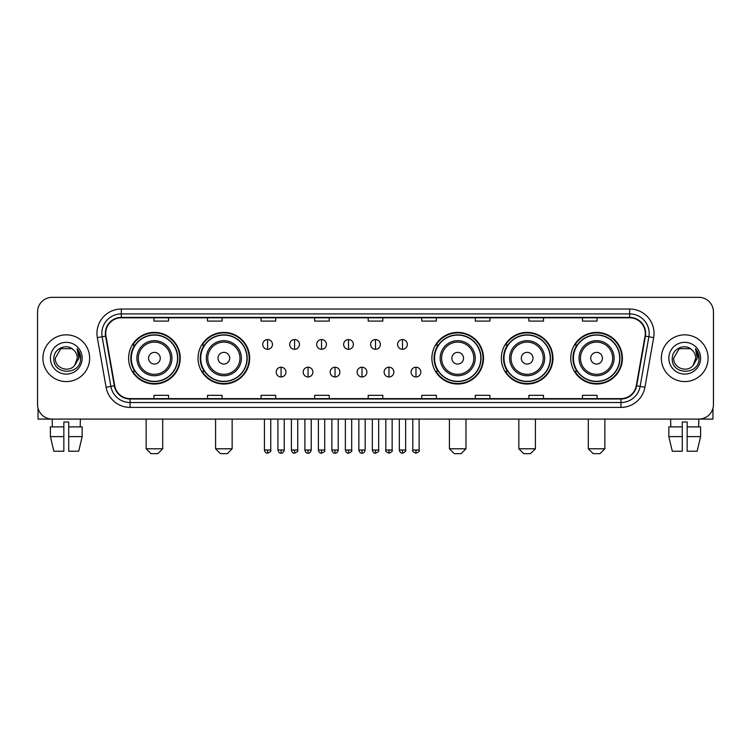 <?xml version="1.0" encoding="UTF-8"?>
<svg xmlns="http://www.w3.org/2000/svg" width="751" height="751" viewBox="0 0 751 751"><rect width="100%" height="100%" fill="white"/><g stroke="black" fill="none" stroke-linecap="round" stroke-linejoin="round"><path stroke-width="1.13" d="M570.769 358.218A25.806 25.806 0 0 0 596.576 384.024A25.806 25.806 0 0 0 622.391 358.218A25.806 25.806 0 0 0 596.576 332.402A25.806 25.806 0 0 0 570.769 358.218M501.33 358.218A25.806 25.806 0 0 0 527.136 384.024A25.806 25.806 0 0 0 552.952 358.218A25.806 25.806 0 0 0 527.136 332.402A25.806 25.806 0 0 0 501.33 358.218M431.891 358.218A25.806 25.806 0 0 0 457.697 384.024A25.806 25.806 0 0 0 483.503 358.218A25.806 25.806 0 0 0 457.697 332.402A25.806 25.806 0 0 0 431.891 358.218M198.048 358.218A25.806 25.806 0 0 0 223.864 384.024A25.806 25.806 0 0 0 249.67 358.218A25.806 25.806 0 0 0 223.864 332.402A25.806 25.806 0 0 0 198.048 358.218M128.609 358.218A25.806 25.806 0 0 0 154.424 384.024A25.806 25.806 0 0 0 180.231 358.218A25.806 25.806 0 0 0 154.424 332.402A25.806 25.806 0 0 0 128.609 358.218M134.804 371.36A23.619 23.619 0 0 1 134.804 345.066M204.244 371.36A23.619 23.619 0 0 1 204.244 345.066M438.077 371.36A23.619 23.619 0 0 1 438.077 345.066M507.516 371.36A23.619 23.619 0 0 1 507.516 345.066M576.956 371.36A23.619 23.619 0 0 1 576.956 345.066M37.55 311.956L37.55 404.47A14.607 14.607 0 0 0 52.157 419.086L698.843 419.086A14.607 14.607 0 0 0 713.45 404.47L713.45 311.956A14.607 14.607 0 0 0 698.843 297.34L52.157 297.34A14.607 14.607 0 0 0 37.55 311.956L37.55 404.47M42.91 358.218A23.375 23.375 0 0 0 66.285 381.583A23.375 23.375 0 0 0 89.651 358.218A23.375 23.375 0 0 0 66.285 334.843A23.375 23.375 0 0 0 42.91 358.218A23.375 23.375 0 0 0 66.285 381.583A23.375 23.375 0 0 0 89.651 358.218A23.375 23.375 0 0 0 66.285 334.843A23.375 23.375 0 0 0 42.91 358.218M661.349 358.218A23.375 23.375 0 0 0 684.715 381.583A23.375 23.375 0 0 0 708.09 358.218A23.375 23.375 0 0 0 684.715 334.843A23.375 23.375 0 0 0 661.349 358.218A23.375 23.375 0 0 0 684.715 381.583A23.375 23.375 0 0 0 708.09 358.218A23.375 23.375 0 0 0 684.715 334.843A23.375 23.375 0 0 0 661.349 358.218M105.722 333.378A15.583 15.583 0 0 1 121.305 317.795L629.695 317.795A15.583 15.583 0 0 1 645.043 336.082L636.285 385.751A15.583 15.583 0 0 1 620.936 398.631L130.064 398.631A15.583 15.583 0 0 1 114.715 385.751L105.957 336.082A15.583 15.583 0 0 1 105.722 333.378M105.337 333.378A15.968 15.968 0 0 0 105.581 336.148L114.34 385.817A15.968 15.968 0 0 0 130.064 399.016L620.936 399.016A15.968 15.968 0 0 0 636.66 385.817L645.419 336.148A15.968 15.968 0 0 0 629.695 317.41L121.305 317.41A15.968 15.968 0 0 0 105.337 333.378M97.33 337.603A24.351 24.351 0 0 1 121.305 309.027L629.695 309.027A24.351 24.351 0 0 1 653.67 337.603L644.912 387.272A24.351 24.351 0 0 1 620.936 407.399L130.064 407.399A24.351 24.351 0 0 1 106.088 387.272L97.33 337.603L102.127 336.758A19.479 19.479 0 0 1 121.305 313.899L629.695 313.899A19.479 19.479 0 0 1 648.873 336.758L640.115 386.427A19.479 19.479 0 0 1 620.936 402.527L130.064 402.527A19.479 19.479 0 0 1 110.885 386.427L102.127 336.758A19.479 19.479 0 0 1 101.826 333.378M698.843 297.34L52.157 297.34M52.373 426.878L52.157 419.086L698.843 419.086L698.627 426.878M713.45 404.47L713.45 311.956M636.66 385.817L640.115 386.427L648.873 336.758L653.67 337.603M368.197 317.795L368.197 321.09L382.803 321.09L382.803 317.795M314.631 317.795L314.631 321.09L329.238 321.09L329.238 317.795M261.066 317.795L261.066 321.09L275.673 321.09L275.673 317.795M207.501 317.795L207.501 321.09L222.108 321.09L222.108 317.795M153.936 317.795L153.936 321.09L168.543 321.09L168.543 317.795M421.762 317.795L421.762 321.09L436.369 321.09L436.369 317.795M475.327 317.795L475.327 321.09L489.934 321.09L489.934 317.795M528.892 317.795L528.892 321.09L543.499 321.09L543.499 317.795M582.457 317.795L582.457 321.09L597.064 321.09L597.064 317.795M382.803 398.631L382.803 395.336L368.197 395.336L368.197 398.631M329.238 398.631L329.238 395.336L314.631 395.336L314.631 398.631M275.673 398.631L275.673 395.336L261.066 395.336L261.066 398.631M222.108 398.631L222.108 395.336L207.501 395.336L207.501 398.631M168.543 398.631L168.543 395.336L153.936 395.336L153.936 398.631M436.369 398.631L436.369 395.336L421.762 395.336L421.762 398.631M489.934 398.631L489.934 395.336L475.327 395.336L475.327 398.631M543.499 398.631L543.499 395.336L528.892 395.336L528.892 398.631M597.064 398.631L597.064 395.336L582.457 395.336L582.457 398.631M73.495 349.9C66.736 342.822 53.734 348.652 53.856 358.218C52.617 375.2 80.16 375.65 80.61 359.034L80.629 358.218C80.592 354.603 79.39 351.43 77.034 348.699L78.93 358.218L74.715 365.286C68.876 373.181 54.701 368.131 55.274 358.218L60.775 348.68L71.786 348.68L73.495 349.9A11.002 11.002 0 0 1 77.287 358.218L74.715 365.286A11.002 11.002 0 0 0 77.287 358.218L74.687 365.315M50.401 358.218A15.874 15.874 0 0 0 66.285 374.092A15.874 15.874 0 0 0 82.159 358.218A15.874 15.874 0 0 0 66.285 342.334A15.874 15.874 0 0 0 50.401 358.218M77.137 348.821L80.629 358.631M38.038 408.215L38.038 419.086L94.523 419.086M50.392 426.878L50.392 436.613L53.856 451.22L50.392 436.613L50.392 426.878L63.844 426.878L63.844 422.006L68.716 422.006L68.716 426.878L82.169 426.878L82.169 436.613L78.705 451.22L82.169 436.613L68.716 436.613L68.716 426.878M80.404 419.086L80.188 426.878M63.844 426.878L63.844 451.22L53.856 451.22M50.392 436.613L63.844 436.613M78.705 451.22L68.716 451.22L68.716 436.613M157.832 453.66L151.007 453.66L146.145 448.788L162.695 448.788L157.832 453.66M160.263 358.218A5.839 5.839 0 0 0 154.424 352.369A5.839 5.839 0 0 0 148.576 358.218A5.839 5.839 0 0 0 154.424 364.057A5.839 5.839 0 0 0 160.263 358.218M171.951 358.218A17.526 17.526 0 0 0 154.424 340.682A17.526 17.526 0 0 0 136.889 358.218A17.526 17.526 0 0 0 154.424 375.744A17.526 17.526 0 0 0 171.951 358.218A17.526 17.526 0 0 1 154.424 375.744A17.526 17.526 0 0 1 136.889 358.218M177.555 358.218A23.131 23.131 0 0 0 154.424 335.087A23.131 23.131 0 0 0 131.294 358.218A23.131 23.131 0 0 0 154.424 381.339A23.131 23.131 0 0 0 177.555 358.218M179.742 358.218A25.318 25.318 0 0 1 132.777 371.36L135.124 371.36A23.347 23.347 0 0 0 169.867 375.716A23.347 23.347 0 0 0 169.867 340.71A23.347 23.347 0 0 0 135.124 345.066L132.777 345.066A25.318 25.318 0 0 1 179.742 358.218M227.271 453.66L220.456 453.66L215.584 448.788L232.143 448.788L227.271 453.66M229.703 358.218A5.839 5.839 0 0 0 223.864 352.369A5.839 5.839 0 0 0 218.015 358.218A5.839 5.839 0 0 0 223.864 364.057A5.839 5.839 0 0 0 229.703 358.218M241.39 358.218A17.526 17.526 0 0 0 223.864 340.682A17.526 17.526 0 0 0 206.328 358.218A17.526 17.526 0 0 0 223.864 375.744A17.526 17.526 0 0 0 241.39 358.218A17.526 17.526 0 0 1 223.864 375.744A17.526 17.526 0 0 1 206.328 358.218M246.995 358.218A23.131 23.131 0 0 0 223.864 335.087A23.131 23.131 0 0 0 200.733 358.218A23.131 23.131 0 0 0 223.864 381.339A23.131 23.131 0 0 0 246.995 358.218M249.182 358.218A25.318 25.318 0 0 1 202.216 371.36L204.563 371.36A23.347 23.347 0 0 0 239.306 375.716A23.347 23.347 0 0 0 239.306 340.71A23.347 23.347 0 0 0 204.563 345.066L202.216 345.066A25.318 25.318 0 0 1 249.182 358.218M461.105 453.66L454.289 453.66L449.417 448.788L465.977 448.788L461.105 453.66M463.545 358.218A5.839 5.839 0 0 0 457.697 352.369A5.839 5.839 0 0 0 451.858 358.218A5.839 5.839 0 0 0 457.697 364.057A5.839 5.839 0 0 0 463.545 358.218M475.233 358.218A17.526 17.526 0 0 0 457.697 340.682A17.526 17.526 0 0 0 440.17 358.218A17.526 17.526 0 0 0 457.697 375.744A17.526 17.526 0 0 0 475.233 358.218A17.526 17.526 0 0 1 457.697 375.744A17.526 17.526 0 0 1 440.17 358.218M480.828 358.218A23.131 23.131 0 0 0 457.697 335.087A23.131 23.131 0 0 0 434.566 358.218A23.131 23.131 0 0 0 457.697 381.339A23.131 23.131 0 0 0 480.828 358.218M483.024 358.218A25.318 25.318 0 0 1 436.059 371.36L438.406 371.36A23.347 23.347 0 0 0 473.149 375.716A23.347 23.347 0 0 0 473.149 340.71A23.347 23.347 0 0 0 438.406 345.066L436.059 345.066A25.318 25.318 0 0 1 483.024 358.218M530.544 453.66L523.729 453.66L518.857 448.788L535.416 448.788L530.544 453.66M532.985 358.218A5.839 5.839 0 0 0 527.136 352.369A5.839 5.839 0 0 0 521.297 358.218A5.839 5.839 0 0 0 527.136 364.057A5.839 5.839 0 0 0 532.985 358.218M544.672 358.218A17.526 17.526 0 0 0 527.136 340.682A17.526 17.526 0 0 0 509.61 358.218A17.526 17.526 0 0 0 527.136 375.744A17.526 17.526 0 0 0 544.672 358.218A17.526 17.526 0 0 1 527.136 375.744A17.526 17.526 0 0 1 509.61 358.218M550.267 358.218A23.131 23.131 0 0 0 527.136 335.087A23.131 23.131 0 0 0 504.005 358.218A23.131 23.131 0 0 0 527.136 381.339A23.131 23.131 0 0 0 550.267 358.218M552.464 358.218A25.318 25.318 0 0 1 505.498 371.36L507.845 371.36A23.347 23.347 0 0 0 542.588 375.716A23.347 23.347 0 0 0 542.588 340.71A23.347 23.347 0 0 0 507.845 345.066L505.498 345.066A25.318 25.318 0 0 1 552.464 358.218M599.993 453.66L593.168 453.66L588.305 448.788L604.855 448.788L599.993 453.66M602.424 358.218A5.839 5.839 0 0 0 596.576 352.369A5.839 5.839 0 0 0 590.737 358.218A5.839 5.839 0 0 0 596.576 364.057A5.839 5.839 0 0 0 602.424 358.218M614.111 358.218A17.526 17.526 0 0 0 596.576 340.682A17.526 17.526 0 0 0 579.049 358.218A17.526 17.526 0 0 0 596.576 375.744A17.526 17.526 0 0 0 614.111 358.218A17.526 17.526 0 0 1 596.576 375.744A17.526 17.526 0 0 1 579.049 358.218M619.706 358.218A23.131 23.131 0 0 0 596.576 335.087A23.131 23.131 0 0 0 573.445 358.218A23.131 23.131 0 0 0 596.576 381.339A23.131 23.131 0 0 0 619.706 358.218M621.903 358.218A25.318 25.318 0 0 1 574.937 371.36L577.284 371.36A23.347 23.347 0 0 0 612.027 375.716A23.347 23.347 0 0 0 612.027 340.71A23.347 23.347 0 0 0 577.284 345.066L574.937 345.066A25.318 25.318 0 0 1 621.903 358.218M267.591 339.565A4.872 4.872 0 0 0 262.719 344.427A4.872 4.872 0 0 0 267.591 349.299A4.872 4.872 0 0 0 272.463 344.427A4.872 4.872 0 0 0 267.591 339.565L267.591 349.299A4.872 4.872 0 0 0 272.463 344.427A4.872 4.872 0 0 0 267.591 339.565M294.57 339.565A4.872 4.872 0 0 0 289.698 344.427A4.872 4.872 0 0 0 294.57 349.299A4.872 4.872 0 0 0 299.433 344.427A4.872 4.872 0 0 0 294.57 339.565L294.57 349.299A4.872 4.872 0 0 0 299.433 344.427A4.872 4.872 0 0 0 294.57 339.565M321.541 339.565A4.872 4.872 0 0 0 316.678 344.427A4.872 4.872 0 0 0 321.541 349.299A4.872 4.872 0 0 0 326.413 344.427A4.872 4.872 0 0 0 321.541 339.565L321.541 349.299A4.872 4.872 0 0 0 326.413 344.427A4.872 4.872 0 0 0 321.541 339.565M348.52 339.565A4.872 4.872 0 0 0 343.648 344.427A4.872 4.872 0 0 0 348.52 349.299A4.872 4.872 0 0 0 353.392 344.427A4.872 4.872 0 0 0 348.52 339.565L348.52 349.299A4.872 4.872 0 0 0 353.392 344.427A4.872 4.872 0 0 0 348.52 339.565M375.5 339.565A4.872 4.872 0 0 0 370.628 344.427A4.872 4.872 0 0 0 375.5 349.299A4.872 4.872 0 0 0 380.372 344.427A4.872 4.872 0 0 0 375.5 339.565L375.5 349.299A4.872 4.872 0 0 0 380.372 344.427A4.872 4.872 0 0 0 375.5 339.565M402.48 339.565A4.872 4.872 0 0 0 397.608 344.427A4.872 4.872 0 0 0 402.48 349.299A4.872 4.872 0 0 0 407.352 344.427A4.872 4.872 0 0 0 402.48 339.565L402.48 349.299A4.872 4.872 0 0 0 407.352 344.427A4.872 4.872 0 0 0 402.48 339.565M281.081 367.22A4.872 4.872 0 0 0 276.208 372.092A4.872 4.872 0 0 0 281.081 376.964A4.872 4.872 0 0 0 285.953 372.092A4.872 4.872 0 0 0 281.081 367.22L281.081 376.964A4.872 4.872 0 0 0 285.953 372.092A4.872 4.872 0 0 0 281.081 367.22M308.06 367.22A4.872 4.872 0 0 0 303.188 372.092A4.872 4.872 0 0 0 308.06 376.964A4.872 4.872 0 0 0 312.923 372.092A4.872 4.872 0 0 0 308.06 367.22L308.06 376.964A4.872 4.872 0 0 0 312.923 372.092A4.872 4.872 0 0 0 308.06 367.22M335.03 367.22A4.872 4.872 0 0 0 330.168 372.092A4.872 4.872 0 0 0 335.03 376.964A4.872 4.872 0 0 0 339.903 372.092A4.872 4.872 0 0 0 335.03 367.22L335.03 376.964A4.872 4.872 0 0 0 339.903 372.092A4.872 4.872 0 0 0 335.03 367.22M362.01 367.22A4.872 4.872 0 0 0 357.138 372.092A4.872 4.872 0 0 0 362.01 376.964A4.872 4.872 0 0 0 366.882 372.092A4.872 4.872 0 0 0 362.01 367.22L362.01 376.964A4.872 4.872 0 0 0 366.882 372.092A4.872 4.872 0 0 0 362.01 367.22M388.99 367.22A4.872 4.872 0 0 0 384.118 372.092A4.872 4.872 0 0 0 388.99 376.964A4.872 4.872 0 0 0 393.862 372.092A4.872 4.872 0 0 0 388.99 367.22L388.99 376.964A4.872 4.872 0 0 0 393.862 372.092A4.872 4.872 0 0 0 388.99 367.22M415.97 367.22A4.872 4.872 0 0 0 411.097 372.092A4.872 4.872 0 0 0 415.97 376.964A4.872 4.872 0 0 0 420.832 372.092A4.872 4.872 0 0 0 415.97 367.22L415.97 376.964A4.872 4.872 0 0 0 420.832 372.092A4.872 4.872 0 0 0 415.97 367.22M712.962 408.215L712.962 419.086L656.477 419.086M668.831 426.878L668.831 436.613L672.295 451.22L668.831 436.613L668.831 426.878L682.283 426.878L682.283 422.006L687.156 422.006L687.156 426.878L700.608 426.878L700.608 436.613L697.144 451.22L700.608 436.613L687.156 436.613L687.156 426.878M682.283 426.878L682.283 451.22L672.295 451.22M668.831 436.613L682.283 436.613M697.144 451.22L687.156 451.22L687.156 436.613M670.596 419.086L670.812 426.878M691.924 349.9C685.175 342.822 672.173 348.652 672.295 358.218C671.056 375.2 698.599 375.65 699.05 359.034L699.068 358.218C699.031 354.603 697.829 351.43 695.473 348.699L697.369 358.218L693.154 365.286C687.315 373.181 673.14 368.131 673.713 358.218L679.214 348.68L690.225 348.68L691.924 349.9A11.002 11.002 0 0 1 695.726 358.218L693.154 365.286A11.002 11.002 0 0 0 695.726 358.218L693.126 365.315M668.841 358.218A15.874 15.874 0 0 0 684.715 374.092A15.874 15.874 0 0 0 700.599 358.218A15.874 15.874 0 0 0 684.715 342.334A15.874 15.874 0 0 0 668.841 358.218M695.576 348.821L699.068 358.631M629.695 309.027L629.695 317.41M102.127 336.758L105.581 336.148M130.064 407.399L130.064 399.016M620.936 399.016L620.936 407.399M106.088 387.272L114.34 385.817M645.419 336.148L648.873 336.758M121.305 309.027L121.305 317.41M640.115 386.427L644.912 387.272M170.524 358.218A16.109 16.109 0 0 0 154.424 342.109A16.109 16.109 0 0 0 138.315 358.218A16.109 16.109 0 0 0 154.424 374.317A16.109 16.109 0 0 0 170.524 358.218M239.963 358.218A16.109 16.109 0 0 0 223.864 342.109A16.109 16.109 0 0 0 207.755 358.218A16.109 16.109 0 0 0 223.864 374.317A16.109 16.109 0 0 0 239.963 358.218M473.806 358.218A16.109 16.109 0 0 0 457.697 342.109A16.109 16.109 0 0 0 441.597 358.218A16.109 16.109 0 0 0 457.697 374.317A16.109 16.109 0 0 0 473.806 358.218M543.245 358.218A16.109 16.109 0 0 0 527.136 342.109A16.109 16.109 0 0 0 511.037 358.218A16.109 16.109 0 0 0 527.136 374.317A16.109 16.109 0 0 0 543.245 358.218M612.685 358.218A16.109 16.109 0 0 0 596.576 342.109A16.109 16.109 0 0 0 580.476 358.218A16.109 16.109 0 0 0 596.576 374.317A16.109 16.109 0 0 0 612.685 358.218M267.591 450.009L264.427 450.009C264.981 452.262 266.032 453.313 267.591 453.172L267.591 450.009L270.754 450.009L270.754 419.086M294.57 450.009L291.397 450.009C291.951 452.262 293.012 453.313 294.57 453.172L294.57 450.009L297.734 450.009L297.734 419.086M321.541 450.009L318.377 450.009C318.931 452.262 319.992 453.313 321.541 453.172L321.541 450.009L324.714 450.009L324.714 419.086M348.52 450.009L345.357 450.009C345.911 452.262 346.962 453.313 348.52 453.172L348.52 450.009L351.684 450.009L351.684 419.086M375.5 450.009L372.336 450.009C372.89 452.262 373.942 453.313 375.5 453.172L375.5 450.009L378.664 450.009L378.664 419.086M402.48 450.009L399.316 450.009C399.861 452.262 400.921 453.313 402.48 453.172L402.48 450.009L405.643 450.009L405.643 419.086M281.081 450.009L277.917 450.009C278.461 452.262 279.522 453.313 281.081 453.172L281.081 450.009L284.244 450.009L284.244 419.086M308.06 450.009L304.887 450.009C305.441 452.262 306.502 453.313 308.06 453.172L308.06 450.009L311.224 450.009L311.224 419.086M335.03 450.009L331.867 450.009C332.421 452.262 333.472 453.313 335.03 453.172L335.03 450.009L338.203 450.009L338.203 419.086M362.01 450.009L358.847 450.009C359.4 452.262 360.452 453.313 362.01 453.172L362.01 450.009L365.174 450.009L365.174 419.086M388.99 450.009L385.826 450.009C385.179 451.013 386.239 452.074 388.99 453.172L388.99 450.009L392.153 450.009L392.153 419.086M415.97 450.009L412.797 450.009C412.158 451.013 413.21 452.074 415.97 453.172L415.97 450.009L419.133 450.009L419.133 419.086M162.695 419.086L162.695 448.788M146.145 419.086L146.145 448.788M232.143 419.086L232.143 448.788M215.584 419.086L215.584 448.788M465.977 419.086L465.977 448.788M449.417 419.086L449.417 448.788M535.416 419.086L535.416 448.788M518.857 419.086L518.857 448.788M604.855 419.086L604.855 448.788M588.305 419.086L588.305 448.788M264.427 450.009L264.427 419.086M270.754 450.009C271.393 451.013 270.341 452.074 267.591 453.172M291.397 450.009L291.397 419.086M297.734 450.009C298.372 451.013 297.321 452.074 294.57 453.172M318.377 450.009L318.377 419.086M324.714 450.009C325.352 451.013 324.301 452.074 321.541 453.172M345.357 450.009L345.357 419.086M351.684 450.009C352.332 451.013 351.271 452.074 348.52 453.172M372.336 450.009L372.336 419.086M378.664 450.009C379.311 451.013 378.251 452.074 375.5 453.172M399.316 450.009L399.316 419.086M405.643 450.009C406.282 451.013 405.23 452.074 402.48 453.172M277.917 450.009L277.917 419.086M284.244 450.009C283.69 452.262 282.639 453.313 281.081 453.172M304.887 450.009L304.887 419.086M311.224 450.009C310.67 452.262 309.609 453.313 308.06 453.172M331.867 450.009L331.867 419.086M338.203 450.009C337.65 452.262 336.589 453.313 335.03 453.172M358.847 450.009L358.847 419.086M365.174 450.009C364.62 452.262 363.568 453.313 362.01 453.172M385.826 450.009L385.826 419.086M392.153 450.009C392.792 451.013 391.74 452.074 388.99 453.172M412.797 450.009L412.797 419.086M419.133 450.009C419.771 451.013 418.72 452.074 415.97 453.172"/></g></svg>
